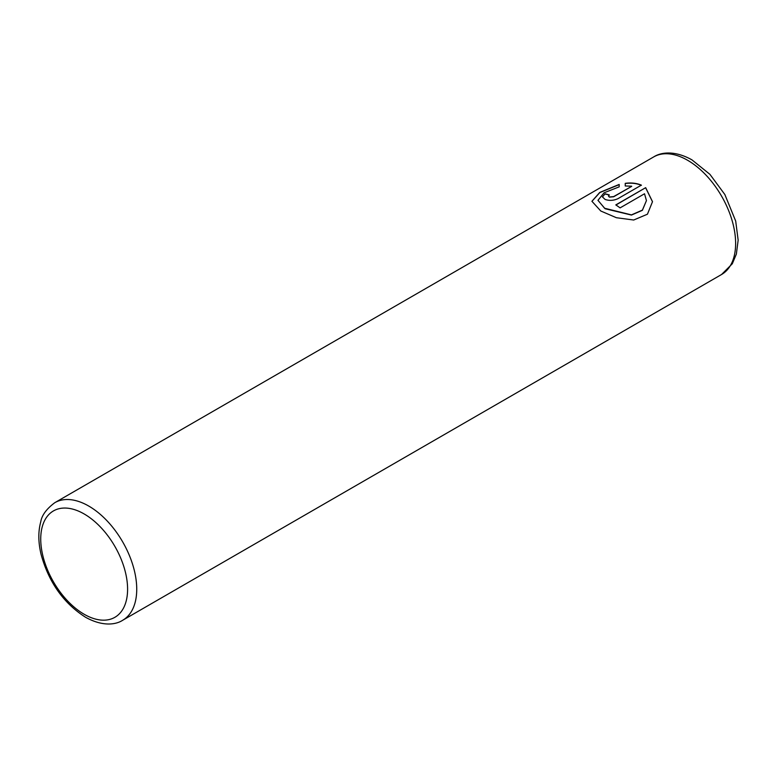 <?xml version="1.0" encoding="UTF-8"?>
<svg xmlns="http://www.w3.org/2000/svg" width="777" height="777" viewBox="0 0 777 777"><rect width="100%" height="100%" fill="white"/><g stroke="black" fill="none" stroke-linecap="round" stroke-linejoin="round"><path stroke-width="1.17" d="M591.928 201.35L599.795 192.579L619.182 184.625M597.979 200.379L605.079 208.722L631.448 215.064L642.385 210.314L646.445 200.602L642.394 210.12L631.448 214.889L604.574 208.236L597.979 200.291L604.02 192.822L619.182 186.849L619.182 184.44L599.727 192.443L591.919 201.282L600.796 211.014L616.394 217.715L633.702 220.017L647.435 214.209L652.505 201.68L645.668 187.665L615.792 204.914A67.89 39.19 60 0 1 620.075 207.886L644.521 193.774L646.445 200.602M615.928 205.011L645.668 187.665M645.668 187.84L652.505 201.787M608.478 196.047L609.362 197.135L613.645 196.775L631.672 186.363L613.645 196.6L609.362 196.96L608.478 196.047L609.362 194.969A67.89 39.19 -120 0 0 605.079 193.813L602.418 196.882L605.079 199.436C609.323 200.874 613.607 200.621 617.929 198.679L641.384 185.14C636.606 183.158 631.225 182.556 625.242 183.333L625.242 185.985L631.672 186.189M625.242 183.508C631.196 182.731 636.577 183.333 641.384 185.315M602.418 196.97L605.079 193.813M605.079 193.988A67.89 39.19 60 0 1 609.178 195.085M88.733 506.05A67.89 39.19 60 0 1 133.081 565.87A67.89 39.19 60 0 1 122.679 620.269C116.045 624.63 102.865 626.874 85.499 617.229C63.529 603.175 48.728 582.235 41.084 554.409C38.219 542.385 38.102 531.555 40.734 521.911C41.764 515.345 46.455 508.935 54.798 502.69A67.89 39.19 60 0 1 88.733 506.05M84.169 614.267A61.422 35.46 -120 0 0 127.593 589.189A61.422 35.46 -120 0 0 84.169 513.966A61.422 35.46 -120 0 0 40.734 539.044A61.422 35.46 -120 0 0 84.169 614.267M721.561 274.504A67.89 39.19 -120 0 0 731.973 220.105A67.89 39.19 -120 0 0 687.626 160.285A67.89 39.19 -120 0 0 653.68 156.925C661.052 152.137 674.873 150.301 691.938 159.858L709.925 174.339L724.844 194.512L735.693 221.056L738.15 240.171L736.363 254.079L732.293 263.782L721.561 274.504L122.679 620.269M54.798 502.69L653.68 156.925"/></g></svg>
